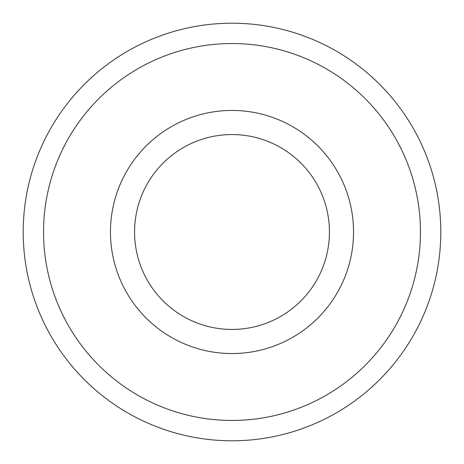 <?xml version="1.0" encoding="UTF-8"?>
<svg xmlns="http://www.w3.org/2000/svg" width="464" height="464" viewBox="0 0 464 464"><rect width="100%" height="100%" fill="white"/><g stroke="black" fill="none" stroke-linecap="round" stroke-linejoin="round"><path stroke-width="0.7" d="M440.8 232A208.8 208.8 0 0 1 232 440.8A208.8 208.8 0 0 1 23.2 232A208.8 208.8 0 0 1 232 23.2A208.8 208.8 0 0 1 440.8 232A208.8 208.8 0 0 1 232 440.8A208.8 208.8 0 0 1 23.2 232A208.8 208.8 0 0 1 232 23.2A208.8 208.8 0 0 1 440.8 232M420.459 232A188.459 188.459 0 0 1 232 420.459A188.459 188.459 0 0 1 43.541 232A188.459 188.459 0 0 1 232 43.541A188.459 188.459 0 0 1 420.459 232M110.449 232A121.551 121.551 0 0 0 232 353.551A121.551 121.551 0 0 0 353.551 232A121.551 121.551 0 0 0 232 110.449A121.551 121.551 0 0 0 110.449 232M134.56 232A97.44 97.44 0 0 0 232 329.44A97.44 97.44 0 0 0 329.44 232A97.44 97.44 0 0 0 232 134.56A97.44 97.44 0 0 0 134.56 232"/></g></svg>
